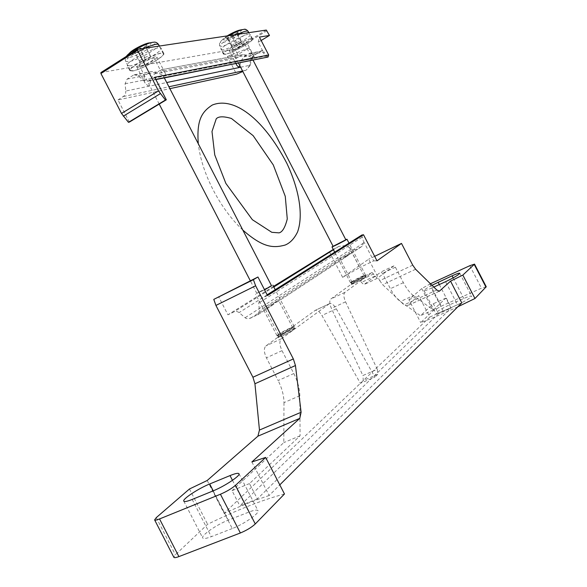 <?xml version="1.0" encoding="UTF-8"?>
<svg xmlns="http://www.w3.org/2000/svg" width="587" height="587" viewBox="0 0 587 587"><rect width="100%" height="100%" fill="white"/><g stroke="black" fill="none" stroke-linecap="round" stroke-linejoin="round"><path stroke-width="0.44" stroke-dasharray="2.94 2.2" d="M239.87 65.781L240.905 61.033L243.913 56.858L249.314 53.615L260.371 51.553L255.052 54.738L250.73 59.654L252.946 55.758L248.888 47.899L237.874 54.554L234.749 49.242L100.993 72.539M267.995 57.152L263.812 51.832L262.969 52.331L262.066 51.113L260.371 51.553M154.704 77.279L148.005 81.167L143.397 80.126L138.077 75.694L134.262 74.798L133.3 75.231L151.593 71.563L156.597 72.208C163.795 76.244 166.649 76.552 165.152 73.133L163.663 70.88L161.19 69.78L242.798 54.606L247.061 55.171C252.762 58.473 255.096 58.942 254.054 56.572L252.329 54.173L249.959 53.27L249.314 53.615M160.515 70.161L154.52 73.867L150.991 78.709L235.563 62.09L236.297 58.311L241.749 55.024M133.3 75.231L127.137 79.084L125.075 83.802L125.809 91.022L166.723 82.54M125.075 83.802L143.83 80.118L144.329 75.811L150.382 72.047M267.672 57.313L265.603 56.271L262.969 52.331M261.171 40.481L258.243 42.249L262.316 50.137L263.812 51.832M250.73 59.654L249.284 65.993L246.379 70.007L242.835 71.511M240.619 67.234L250.238 65.238L246.379 70.007M250.238 65.238L251.559 59.162M237.874 54.554L227.389 56.491L236.517 74.16M129.375 122.089L117.972 99.959L169.878 88.659M117.972 99.959L124.385 95.71L125.633 93.37L125.809 91.022M222.965 49.88L221.145 49.675C218.922 47.305 249.57 31.287 250.223 34.479C252.014 36.401 229.686 49 222.965 49.88M130.109 65.832L127.247 65.502C124.407 62.237 160.141 44.106 161.109 48.31C163.311 50.856 138.906 64.621 130.109 65.832M235.563 62.09L236.069 63.609M143.83 80.118L145.092 83.105L148.063 85.841C149.399 85.475 150.375 83.097 150.991 78.709M227.389 56.491L248.888 47.899M258.243 42.249L259.41 37.076M138.532 67.366L136.888 67.189C135.267 65.311 156.281 54.635 156.854 57.042C158.152 58.48 143.661 66.639 138.532 67.366M132.765 70.983L129.918 70.689C127.13 67.527 162.863 49.381 163.78 53.49C165.938 55.956 141.526 69.692 132.765 70.983M133.124 70.756L130.358 70.469C127.643 67.388 162.452 49.712 163.347 53.711C165.453 56.11 141.658 69.508 133.124 70.756M230.471 51.164L229.429 51.054C228.16 49.69 246.195 40.268 246.577 42.095C247.641 43.181 234.382 50.636 230.471 51.164M225.261 54.327L223.456 54.143C221.27 51.854 251.926 35.844 252.535 38.962C254.296 40.819 231.953 53.388 225.261 54.327M225.591 54.136L223.83 53.953C221.703 51.722 251.566 36.123 252.161 39.16C253.885 40.965 232.1 53.219 225.591 54.136M145.583 46.079L143.206 47.973L139.933 48.2L137.732 50.717L134.672 51.546L135.098 52.742L138.327 52.522L140.711 50.629L143.756 49.8L145.943 47.312L146.207 47.613L145.583 46.079L150.698 56.535L145.459 59.83L140.711 50.629M134.181 52.426L133.183 52.397C130.63 51.421 147.645 42.785 146.941 45.419C144.365 48.288 140.11 50.621 134.181 52.426M149.634 42.895C156.193 42.293 137.85 53.637 130.938 54.488C129.081 54.752 128.612 54.283 129.544 53.087M140.704 66.001L139.493 65.869C138.305 64.475 153.823 56.594 154.256 58.377C155.225 59.434 144.483 65.473 140.704 66.001M280.461 335.801L279.852 336.534C280.762 336.85 293.082 330.444 293.339 329.52C294.263 328.309 283.345 333.636 280.461 335.801M277.842 334.715L277.057 335.647C278.187 336.043 293.918 327.862 294.234 326.717L294.256 326.599C294.292 325.712 281.298 332.139 277.842 334.715M271.473 285.627L256.526 293.39L264.583 289.883M271.568 285.81L257.678 292.825L264.561 289.824M237.075 32.696L235.152 34.31L232.452 34.486L230.449 36.673L227.705 37.407L227.617 38.507L230.28 38.331L232.217 36.717L234.947 35.99L236.935 33.819L237.375 33.995L237.075 32.696L241.213 40.708L241.052 41.794L236.326 44.671L232.217 36.717M226.802 38.236L226.164 38.221C224.249 37.539 238.557 30.062 238.006 32.036C235.585 34.523 231.85 36.592 226.802 38.236M240.589 29.93C245.586 29.438 229.018 39.432 223.874 40.041L222.979 39.138L227.162 35.91M232.43 49.976L231.667 49.888C230.735 48.875 244.053 41.919 244.339 43.269C245.131 44.069 235.314 49.587 232.43 49.976M353.359 283.059L352.978 283.521C353.631 283.785 364.512 278.201 364.681 277.519C365.422 276.572 355.531 281.415 353.359 283.059M351.048 282.156L350.549 282.751C351.356 283.081 365.261 275.949 365.459 275.098L365.474 275.024C365.547 274.312 353.668 280.19 351.048 282.156M345.772 239.643L333.042 246.195M345.846 239.782L333.115 246.335M150.698 56.535L145.943 47.312M145.459 59.83L139.86 61.973L135.098 52.742M139.86 61.973L134.672 51.546M139.464 60.828L144.732 57.511L139.933 48.2M144.732 57.511L150.367 55.361M241.052 41.794L236.935 33.819M236.326 44.671L231.733 46.483L227.617 38.507M231.733 46.483L231.85 45.419L227.705 37.407M231.85 45.419L236.598 42.521L232.452 34.486M236.598 42.521L241.213 40.708M267.503 295.532L260.312 299.128L258.735 303.046L259.395 310.853L257.884 314.698L248.228 318.998L245.704 318.235L238.784 312.335L236.678 311.411L234.543 311.602L227.932 314.801L218.547 296.604M412.727 265.155L379.73 280.659L368.651 259.227L342.617 277.321L359.706 267.569L349.353 247.531L345.2 245.586L338.831 246.386L333.291 249.431M342.617 277.321L329.336 251.603M329.263 303.787L281.334 338.78C279.221 341.062 279.449 345.024 282.009 350.652L293.823 373.552L278.135 380.552L266.417 357.813C263.879 352.215 263.695 348.274 265.86 345.97L279.838 335.867C286.617 331.853 291.702 329.366 295.107 328.404L293.353 330.011C288.54 333.181 276.829 338.743 277.93 337.342L315.314 310.318C317.391 309.921 319.592 311.646 321.925 315.49L360.367 383.311L374.895 377.074L336.285 308.791C333.937 304.924 331.75 303.171 329.711 303.552L314.859 310.56M413.409 295.599C409.88 292.942 406.534 288.635 403.379 282.663L395.396 267.202L393.936 265.852L377.287 278.333L372.055 272.537L344.892 292.37C343.358 294.021 343.578 297.169 345.56 301.821L377.294 369.296L362.891 375.519L331.42 308.432C329.468 303.802 329.278 300.661 330.855 298.996L352.684 283.22C358.628 279.757 363.14 277.548 366.229 276.602L364.975 277.71C361.093 280.241 350.424 285.341 351.327 284.247L358.752 278.854L360.308 280.234L361.445 282.435L363.918 284.636L380.978 271.994L382.438 273.322L390.377 288.701C393.517 294.637 396.863 298.915 400.422 301.527L420.49 315.689L433.382 303.721L438.526 313.678L451.021 308.124L445.849 298.115L433.309 309.958L413.409 295.599L400.422 301.527M379.73 280.659L382.614 284.673L404.113 304.873L406.754 305.988L418.722 295.643L429.801 317.075L224.124 513.361L207.211 480.489M273.513 286.39L227.932 314.801M251.889 461.962L269.169 495.509L279.794 484.884M349.353 247.531L351.209 249.071L355.348 249.68L361.438 246.701L362.091 246.283L363.426 243.091L363.265 240.707L373.684 260.87L359.706 267.569M232.269 528.542L211.313 536.672C206.301 538.565 203.432 538.983 202.706 537.927C200.864 535.549 216.948 524.44 228.299 520.148L248.822 512.099C254.12 510.066 257.179 509.604 258.001 510.705C259.997 512.979 243.943 524.176 232.269 528.542L212.927 490.967M284.475 493.983C262.697 499.786 237.067 509.883 207.607 524.286L175.396 554.766L173.855 557.298M486.234 286.742L481.457 288.195L441.285 306.157L433.228 310.75L420.71 322.601C431.504 318.565 443.882 313.297 457.838 306.788M430.432 283.763L421.759 288.569L408.868 299.693L420.71 322.601M429.801 317.075L461.771 302.855M408.868 299.693L418.722 295.643M189.447 488.993L207.607 524.286M269.169 495.509C255.448 500.014 240.435 505.965 224.124 513.361M457.493 304.756L443.222 311.095C438.746 313.047 436.251 313.796 435.73 313.333C436.625 311.602 441.307 308.733 449.759 304.741L463.811 298.475C468.419 296.457 471.016 295.679 471.588 296.142C470.73 297.858 466.034 300.727 457.493 304.756L445.562 281.694M373.684 260.87L377.001 260.848M374.667 256.328L368.651 259.227M433.808 287.065L431.372 288.173L443.222 311.095M431.966 285.267C426.756 288.085 424.1 289.875 423.99 290.631C424.46 290.991 426.925 290.169 431.372 288.173M293.823 373.552C297.668 381.19 299.671 388.587 299.825 395.733L300.067 435.811L249.475 483.6L257.37 498.928L451.021 308.124M257.37 498.928L239.848 505.877L438.526 313.678M361.665 235.138L363.265 240.707M249.475 483.6L232.026 490.666L239.848 505.877M377.294 369.296L377.734 374.315L374.895 377.074M377.734 374.315L363.28 380.53L362.891 375.519M363.28 380.53L360.367 383.311M299.825 395.733L283.983 402.631C283.903 395.499 281.958 388.139 278.135 380.552M283.983 402.631L283.792 442.605L232.026 490.666M300.067 435.811L283.792 442.605M445.849 298.115L433.382 303.721M433.309 309.958L420.49 315.689M364.072 276.081L364.087 275.912C360.932 276.983 357.05 278.92 352.457 281.723L351.995 282.178C351.914 282.831 363.287 277.086 364.072 276.081M345.09 256.387L351.29 253.364L351.951 252.337C351.562 251.955 350.344 252.96 348.304 255.338L341.157 258.955L339.822 258.596L340.064 257.73L345.09 256.387L355.348 249.68M292.561 327.942L292.642 327.627C289.156 328.727 284.754 330.936 279.419 334.252L278.7 334.964C278.634 335.786 291.189 329.432 292.561 327.942M271.172 304.748L278.121 301.402L278.708 300.485C278.135 299.92 276.558 301.138 273.968 304.139L265.911 308.19L264.686 307.793L265.097 306.473L271.172 304.748L341.157 258.955M243.913 56.858L255.052 54.738M252.329 54.173L262.881 52.192M163.663 70.88L247.061 55.171M240.905 61.033L251.618 58.935M154.52 73.867L236.297 58.311M138.077 75.694L156.597 72.208M127.137 79.084L144.329 75.811M266.52 55.721L265.603 56.271M262.719 50.724L262.066 51.113M253.401 56.308L252.755 56.69M262.316 50.137L252.946 55.758M250.187 65.451L249.284 65.993M267.026 30.744L235.468 49.902M149.032 80.705L155.775 79.362M143.397 80.126L265.507 56.139M123.417 96.525L168.902 86.766M242.556 70.976L245.755 70.293M266.315 30.062L234.749 49.242M151.321 42.616L153.42 42.271C162.005 41.508 137.82 56.433 128.685 57.592C126.22 57.952 125.596 57.343 126.814 55.772L128.318 54.29M158.666 44.641C160.845 47.18 137.072 60.615 128.472 61.738L125.669 61.386C126.234 58.495 132.545 54.114 144.593 48.237M242.6 29.599L243.928 29.379C250.466 28.748 228.622 41.912 221.813 42.741L220.338 42.624L220.617 41.567C221.871 40.085 224.638 38.111 228.93 35.646M248.11 31.316C249.886 33.224 228.123 45.522 221.563 46.336L219.787 46.116C220.565 43.658 226.362 39.755 237.185 34.413M260.312 299.128L261.024 298.688M372.055 272.537L358.664 278.898M336.285 308.791L321.925 315.49M338.831 246.386L333.453 249.746M273.828 286.992L234.22 311.741M469.82 265.698L481.457 288.195M429.845 284.035L441.285 306.157M421.759 288.569L433.228 310.75M156.289 517.602L175.396 554.766M415.611 269.25L382.614 284.673M436.809 290.007L404.113 304.873M439.149 291.24L407.136 305.768M192.162 499.449L211.313 536.672M232.467 480.335L248.822 512.099M213.213 490.849L228.299 520.148M453.157 277.878L463.811 298.475M439.311 284.548L449.759 304.741M281.334 338.78L265.86 345.97M282.009 350.652L266.417 357.813M403.379 282.663L390.377 288.701M395.396 267.202L382.438 273.322M393.862 265.896L380.897 272.038M377.434 278.253L364.057 284.563M374.836 276.103L361.445 282.435M373.692 273.887L360.308 280.234M344.892 292.37L330.855 298.996M345.56 301.821L331.42 308.432M347.401 255.917L278.121 301.402M265.911 308.19L249.974 318.616M272.904 304.822L257.121 315.182M351.209 249.071L245.065 317.758M361.438 246.701L351.29 253.364M363.426 243.091L259.395 310.853M361.988 237.317L258.735 303.046M345.2 245.586L239.092 312.585M249.959 53.278L261.186 51.194M161.198 69.794L242.798 54.613M134.262 74.798L151.593 71.577M148.005 81.167L155.9 79.59M165.152 73.133L156.854 57.042M145.092 83.105L136.888 67.189M163.78 53.49L161.109 48.31M129.918 70.689L127.247 65.502M254.054 56.572L246.577 42.095M236.84 65.399L229.429 51.054M252.535 38.962L250.223 34.479M223.456 54.143L221.145 49.675M146.214 47.613L146.941 45.419M135.333 53.079L133.183 52.397M130.358 70.469L125.669 61.386C124.95 59.155 125.156 57.497 126.286 56.433M163.347 53.711L159.385 46.028M293.339 329.52L294.234 326.717M279.852 336.534L277.057 335.647M294.256 326.599L275.23 289.714M276.947 335.603L255.55 294.109M164.331 77.91L154.256 58.377M256.849 293.434L250.326 280.791M159.209 104.09L139.493 65.869M237.375 33.995L238.006 32.036M227.954 38.779L226.164 38.221M222.979 39.138L220.617 41.567C219.516 42.227 219.237 43.739 219.787 46.116L223.83 53.953M252.161 39.16L248.815 32.674M364.681 277.519L365.459 275.098M352.978 283.521L350.549 282.751M365.474 275.024L349.001 243.135M350.483 282.721L334.7 252.161M253.092 60.219L244.339 43.269M238.505 63.125L231.667 49.888M242.842 230.111C231.483 219.45 221.593 206.052 213.169 189.931C204.929 173.745 199.969 158.351 198.289 143.749M439.369 291.196L406.754 305.988M238.975 473.746L258.001 510.705M183.782 501.137L202.706 537.927M459.753 273.256L471.588 296.142M423.99 290.631L435.73 313.333M329.711 303.552L315.314 310.318M393.936 265.852L380.978 271.994M377.287 278.333L363.918 284.636M372.143 272.493L358.752 278.854M352.009 282.112L351.327 284.247M364.087 275.912L366.229 276.602M364.145 275.941L351.951 252.337M351.995 282.178L339.822 258.596M278.715 334.869L277.93 337.342M292.642 327.627L295.107 328.404M292.73 327.671L278.708 300.485M278.7 334.964L264.686 307.793M362.091 246.283L351.723 253.092M348.304 255.338L278.554 301.131M273.968 304.139L257.884 314.698"/><path stroke-width="0.88" d="M155.775 79.362L268.046 57.027L155.9 79.59M269.47 35.462L266.315 30.062L137.475 49.315L137.512 50.269L158.468 90.904L165.431 100.01L166.319 99.805L154.704 77.279L268.67 55.002L259.41 37.076L269.47 35.462L261.171 40.481M169.878 88.659L236.517 74.16L242.835 71.511M137.387 49.396L100.92 72.568L100.927 73.522L121.502 113.445L128.45 122.323L129.375 122.089L166.319 99.805M268.046 57.027L268.67 55.002M165.431 100.01L128.45 122.323M236.069 63.609L236.84 65.399L238.718 67.131L239.87 65.781M128.318 54.29L129.544 53.087C131.84 49.932 145.723 42.888 149.634 42.895L151.321 42.616M264.583 289.883L271.473 285.627M264.561 289.824L271.568 285.81L164.331 77.91M227.162 35.91C232.914 32.483 237.39 30.487 240.589 29.93L242.6 29.599M333.042 246.195L331.993 246.914C331.78 247.45 347.533 239.349 346.968 239.21L345.772 239.643M238.505 63.125L333.115 246.335L345.846 239.782L253.092 60.219M299.774 418.377L257.913 436.178L207.211 480.489L189.447 488.993L156.289 517.602L154.623 519.899C154.997 520.42 156.634 520.097 159.539 518.945L220.426 494.239C226.626 491.554 231.623 488.604 235.424 485.398L265.654 457.442L251.889 461.962L299.774 418.377L301.102 412.243L295.459 365.532L293.346 358.921L255.631 285.796L253.401 279.676L257.942 276.998L267.503 295.532L363.514 234.749L361.827 235.042L267.136 294.821L361.827 235.042M333.291 249.431L273.513 286.39M257.913 436.178L259.461 430.051L254.934 383.751L252.931 377.236L215.921 305.416L213.778 299.385L257.942 276.998M363.514 234.749L377.001 260.848L401.493 243.414L412.727 265.155L415.611 269.25L436.809 290.007L439.369 291.196L450.537 281.136L461.771 302.855L279.794 484.884M154.623 519.899L173.855 557.298C174.288 557.929 175.968 557.701 178.896 556.601L240.369 532.981C246.606 530.377 251.581 527.368 255.272 523.956L284.475 493.983L265.654 457.442M450.537 281.136L462.842 275.083L474.523 264.113L469.82 265.698L430.432 283.763M462.842 275.083L474.964 298.512L486.234 286.742L474.523 264.113M457.838 306.788L474.964 298.512M230.023 475.587L209.684 483.982C198.443 488.479 182.168 499.207 183.782 501.137C184.406 502.002 187.202 501.437 192.162 499.449L212.927 490.967C224.483 486.374 240.736 475.573 238.975 473.746C238.256 472.843 235.27 473.46 230.023 475.587L232.467 480.335M255.631 285.796L215.921 305.416M253.401 279.676L213.778 299.385M401.493 243.414L374.667 256.328M433.808 287.065L445.562 281.694C454.081 277.614 458.814 274.804 459.753 273.256C459.232 272.896 456.679 273.755 452.093 275.817L453.157 277.878M452.093 275.817L431.966 285.267M166.723 82.54L240.619 67.234M168.902 86.766L242.556 70.976M160.288 93.693L123.307 116.175M137.512 50.269L100.927 73.522M158.468 90.904L121.502 113.445M126.286 56.433L126.814 55.772C129.822 51.619 148.284 42.257 153.42 42.271C155.394 41.78 157.14 42.572 158.666 44.641C157.419 43.467 152.73 44.663 144.593 48.237M228.93 35.646C235.688 31.933 240.685 29.842 243.928 29.379C245.095 28.851 246.489 29.497 248.11 31.316C247.237 30.495 243.598 31.529 237.185 34.413M333.453 249.746L273.828 286.992M474.274 264.51L486.007 287.182M159.539 518.945L178.896 556.601M220.426 494.239L240.369 532.981M235.424 485.398L255.272 523.956M301.102 412.243L259.461 430.051M295.459 365.532L254.934 383.751M293.346 358.921L252.931 377.236M439.729 290.976L439.149 291.24M209.684 483.982L213.213 490.849M438.107 282.222L439.311 284.548M137.439 49.337L100.92 72.568M159.385 46.028L158.666 44.641M275.23 289.714L272.867 285.135M250.326 280.791L159.209 104.09M248.815 32.674L248.11 31.316M349.001 243.135L346.968 239.21M334.7 252.161L331.993 246.914M198.289 143.749C196.557 120.342 201.561 112.022 212.23 105.066C233.56 96.29 263.247 118.104 286.816 163.252C298.761 188.596 303.721 214.688 297.587 231.894C294.344 238.593 290.198 242.974 285.157 245.043C272.478 248.572 262.286 247.024 242.842 230.111M225.863 183.408L214.754 154.924L211.995 131.51L216.236 118.816C218.496 116.285 223.566 116.175 231.432 118.479L253.151 135.663L273.293 164.954L285.267 196.344L287.27 218.951C285.128 227.492 282.376 232.129 279.023 232.863L271.796 232.305L252.366 219.707L225.863 183.408"/></g></svg>
